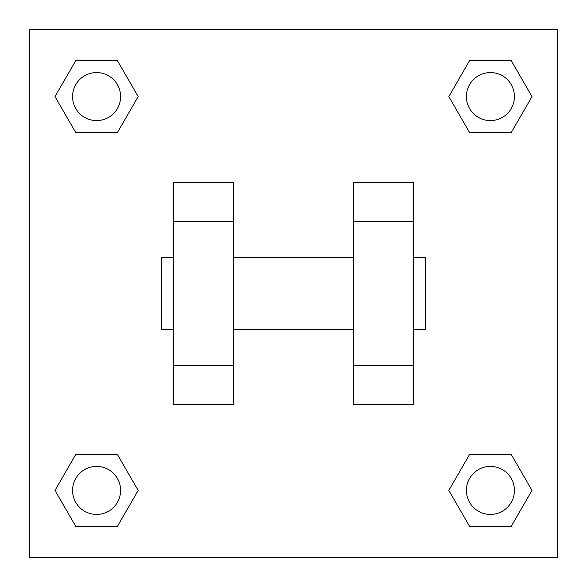 <?xml version="1.0" encoding="UTF-8"?>
<svg xmlns="http://www.w3.org/2000/svg" width="587" height="587" viewBox="0 0 587 587"><rect width="100%" height="100%" fill="white"/><g stroke="black" fill="none" stroke-linecap="round" stroke-linejoin="round"><path stroke-width="0.88" d="M138.18 96.591L117.385 132.611L75.789 132.611L54.995 96.591L75.789 60.571L117.385 60.571L138.18 96.591L117.385 132.611L99.357 132.611M99.357 454.389L117.385 454.389L138.18 490.409L117.385 526.429L75.789 526.429L54.995 490.409L75.789 454.389L117.385 454.389M487.643 132.611L469.615 132.611L448.82 96.591L469.615 60.571L511.211 60.571L532.005 96.591L511.211 132.611L469.615 132.611M448.82 490.409L469.615 454.389L511.211 454.389L532.005 490.409L511.211 526.429L469.615 526.429L448.82 490.409L469.615 454.389L487.643 454.389M29.35 29.35L557.65 29.35L557.65 557.65L29.35 557.65L29.35 29.35M233.465 182.44L233.465 404.56L173.429 404.56L173.429 182.44L233.465 182.44M353.535 404.56L353.535 182.44L413.571 182.44L413.571 404.56L353.535 404.56M413.571 329.52L425.575 329.52L425.575 257.48L413.571 257.48M173.429 257.48L161.425 257.48L161.425 329.52L173.429 329.52M173.429 221.46L233.465 221.46M353.535 221.46L413.571 221.46M173.429 365.54L233.465 365.54M353.535 365.54L413.571 365.54M511.211 526.429L469.615 526.429L511.211 526.429L532.005 490.409M469.615 454.389L511.211 454.389L469.615 454.389M514.425 490.409A24.016 24.016 0 0 0 478.405 469.615A24.016 24.016 0 0 0 478.405 511.211A24.016 24.016 0 0 0 514.425 490.409M54.995 490.409L75.789 454.389M117.385 526.429L75.789 526.429L117.385 526.429L138.18 490.409M120.599 490.409A24.016 24.016 0 0 0 84.579 469.615A24.016 24.016 0 0 0 84.579 511.211A24.016 24.016 0 0 0 120.599 490.409M448.82 96.591L469.615 60.571L511.211 60.571L469.615 60.571M532.005 96.591L511.211 132.611M514.425 96.591A24.016 24.016 0 0 0 478.405 75.789A24.016 24.016 0 0 0 478.405 117.385A24.016 24.016 0 0 0 514.425 96.591M54.995 96.591L75.789 60.571L117.385 60.571L75.789 60.571M117.385 132.611L75.789 132.611L117.385 132.611M120.599 96.591A24.016 24.016 0 0 0 84.579 75.789A24.016 24.016 0 0 0 84.579 117.385A24.016 24.016 0 0 0 120.599 96.591M233.465 329.52L353.535 329.52M233.465 257.48L353.535 257.48"/></g></svg>
